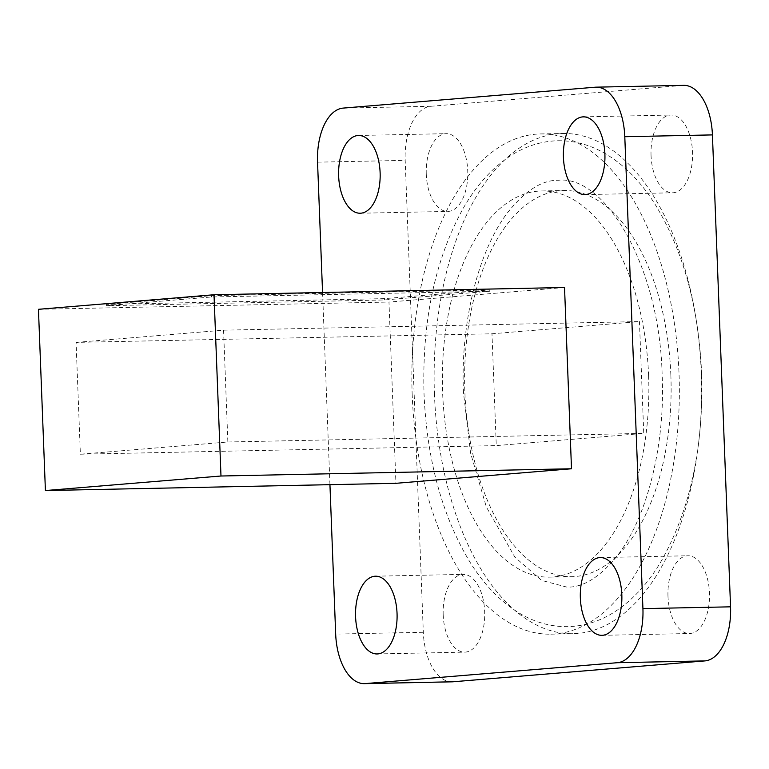 <?xml version="1.0" encoding="UTF-8"?>
<svg xmlns="http://www.w3.org/2000/svg" width="769" height="769" viewBox="0 0 769 769"><rect width="100%" height="100%" fill="white"/><g stroke="black" fill="none" stroke-linecap="round" stroke-linejoin="round"><path stroke-width="0.58" stroke-dasharray="3.85 2.88" d="M648.594 375.522A193.134 103.2 88.8 0 1 549.604 577.144A193.134 103.2 88.8 0 1 442.617 392.584A193.134 103.2 88.8 0 1 541.616 190.962A193.134 103.2 88.8 0 1 648.594 375.522M670.856 375.061A193.134 103.2 88.8 0 1 571.857 576.683A193.134 103.2 88.8 0 1 464.88 392.132A193.134 103.2 88.8 0 1 563.869 190.501A193.134 103.2 88.8 0 1 670.856 375.061M434.466 394.651A250.165 133.671 88.8 0 1 562.697 133.489A250.165 133.671 88.8 0 1 701.27 372.542A250.165 133.671 88.8 0 1 573.04 633.704A250.165 133.671 88.8 0 1 434.466 394.651M412.203 395.112A250.165 133.671 88.8 0 1 540.434 133.941A250.165 133.671 88.8 0 1 679.008 373.003A250.165 133.671 88.8 0 1 550.777 634.165A250.165 133.671 88.8 0 1 412.203 395.112M426.276 174.265A38.883 20.782 88.8 0 1 446.203 133.671A38.883 20.782 88.8 0 1 467.744 170.824A38.883 20.782 88.8 0 1 447.818 211.427A38.883 20.782 88.8 0 1 426.276 174.265M651.055 155.636A38.883 20.782 88.8 0 1 670.981 115.042A38.883 20.782 88.8 0 1 692.523 152.204A38.883 20.782 88.8 0 1 672.596 192.798A38.883 20.782 88.8 0 1 651.055 155.636M667.982 596.36A38.883 20.782 88.8 0 1 687.919 555.766A38.883 20.782 88.8 0 1 709.46 592.928A38.883 20.782 88.8 0 1 689.524 633.521A38.883 20.782 88.8 0 1 667.982 596.36M443.204 614.989A38.883 20.782 88.8 0 1 463.14 574.395A38.883 20.782 88.8 0 1 484.681 611.547A38.883 20.782 88.8 0 1 464.745 652.141A38.883 20.782 88.8 0 1 443.204 614.989M564.533 287.5L388.97 302.054L395.939 483.307M38.45 309.301L388.97 302.054M489.805 291.23L384.471 299.958L106.247 305.716L211.581 296.978L489.805 291.23L489.757 289.913L384.423 298.641L384.471 299.958M452.028 681.834A51.85 27.703 88.8 0 1 423.315 632.281L405.186 160.365A51.85 27.703 88.8 0 1 430.842 106.285L682.785 85.407A51.85 27.703 88.8 0 1 683.699 85.359M329.939 484.672L322.557 292.508M76.083 342.397L223.558 330.18L227.855 441.992L80.38 454.21L76.083 342.397L491.977 333.794L639.452 321.577L643.749 433.389L496.274 445.607L491.977 333.794M80.38 454.21L496.274 445.607M223.558 330.18L639.452 321.577M227.855 441.992L643.749 433.389M384.423 298.641L106.189 304.399L211.533 295.671L489.757 289.913M211.533 295.671L211.581 296.978M106.189 304.399L106.247 305.716M595.148 87.214L682.785 85.407M430.842 106.285L343.214 108.093M317.549 162.172L405.186 160.365M423.315 632.281L335.678 634.098M463.524 392.805C460.285 326.844 476.713 254.193 506.684 213.811C524.42 191.077 541.732 179.898 558.621 180.254C604.684 175.169 659.581 265.411 662.128 374.59C665.377 440.55 648.94 513.211 618.968 553.584C601.233 576.317 583.921 587.506 567.032 587.141L541.684 580.432L514.884 557.16L486.335 506.944L470.57 453.028L463.524 392.805M557.804 140.756C573.645 140.525 588.843 144.466 603.425 152.57C623.342 163.874 640.654 181.273 655.351 204.756C683.199 250.559 698.617 306.668 701.607 373.071C703.779 446.222 690.552 508.511 661.936 559.938C648.2 583.671 631.647 601.473 612.278 613.354C598.234 621.794 583.431 626.226 567.849 626.639C552.007 626.87 536.81 622.928 522.238 614.825C502.311 603.521 484.999 586.122 470.301 562.639C442.454 516.835 427.035 460.727 424.046 394.324C421.883 321.884 434.86 260.018 462.986 208.735C476.703 184.666 493.275 166.565 512.712 154.444C526.938 145.745 541.972 141.179 557.804 140.756M549.604 577.144L571.857 576.683M540.434 133.941L562.697 133.489M358.575 135.479L446.203 133.671M583.354 116.859L670.981 115.042M600.291 557.573L687.919 555.766M375.512 576.202L463.14 574.395M377.118 653.958L464.745 652.141M601.896 635.329L689.524 633.521M584.959 194.605L672.596 192.798M360.18 213.234L447.818 211.427M550.777 634.165L573.04 633.704M541.616 190.962L563.869 190.501"/><path stroke-width="1.15" d="M338.648 176.072A38.883 20.782 88.8 0 1 358.575 135.479A38.883 20.782 88.8 0 1 380.117 172.641A38.883 20.782 88.8 0 1 360.18 213.234A38.883 20.782 88.8 0 1 338.648 176.072M563.427 157.453A38.883 20.782 88.8 0 1 583.354 116.859A38.883 20.782 88.8 0 1 604.895 154.011A38.883 20.782 88.8 0 1 584.959 194.605A38.883 20.782 88.8 0 1 563.427 157.453M580.355 598.176A38.883 20.782 88.8 0 1 600.291 557.573A38.883 20.782 88.8 0 1 621.823 594.735A38.883 20.782 88.8 0 1 601.896 635.329A38.883 20.782 88.8 0 1 580.355 598.176M355.576 616.796A38.883 20.782 88.8 0 1 375.512 576.202A38.883 20.782 88.8 0 1 397.044 613.364A38.883 20.782 88.8 0 1 377.118 653.958A38.883 20.782 88.8 0 1 355.576 616.796M214.013 294.748L564.533 287.5L571.502 468.763L395.939 483.307L45.409 490.555L38.45 309.301L214.013 294.748L220.982 476.011L571.502 468.763M712.421 134.902L624.793 136.719A51.85 27.703 -91.2 0 0 596.071 87.166L683.699 85.359A51.85 27.703 88.8 0 1 712.421 134.902L730.55 606.828A51.85 27.703 88.8 0 1 704.894 660.907L452.951 681.786A51.85 27.703 88.8 0 1 452.028 681.834L364.4 683.641A51.85 27.703 -91.2 0 0 365.323 683.593L452.951 681.786M624.793 136.719L642.922 608.635L730.55 606.828M322.557 292.508L317.549 162.172A51.85 27.703 -91.2 0 1 343.214 108.093L595.148 87.214A51.85 27.703 -91.2 0 1 596.071 87.166M364.4 683.641A51.85 27.703 -91.2 0 1 335.678 634.098L329.939 484.672M704.894 660.907L617.257 662.715L365.323 683.593M617.257 662.715A51.85 27.703 -91.2 0 0 642.922 608.635M220.982 476.011L45.409 490.555"/></g></svg>
